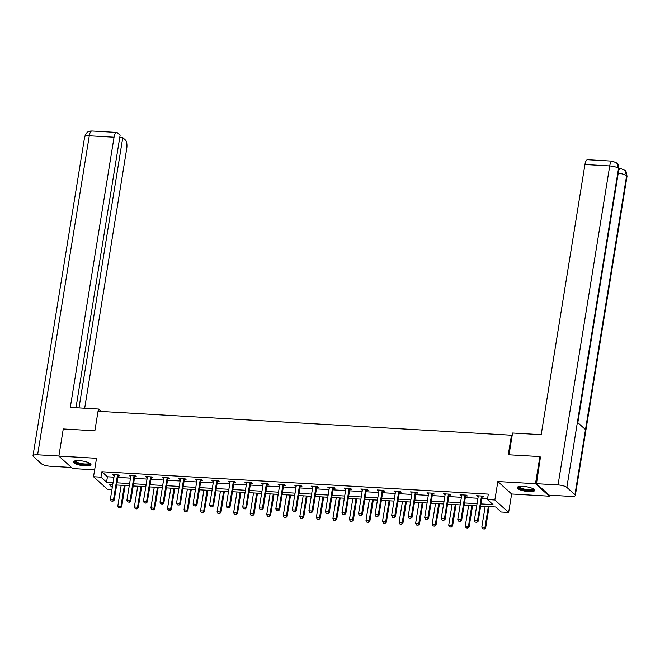 <?xml version="1.0" encoding="UTF-8"?>
<svg xmlns="http://www.w3.org/2000/svg" width="660" height="660" viewBox="0 0 660 660"><rect width="100%" height="100%" fill="white"/><g stroke="black" fill="none" stroke-linecap="round" stroke-linejoin="round"><path stroke-width="0.99" d="M85.107 465.919A8.877 2.293 -170.8 0 0 90.965 464.706A8.877 2.293 -170.8 0 0 79.299 460.663A8.877 2.293 -170.8 0 0 73.441 461.868A8.877 2.293 -170.8 0 0 85.107 465.919M528.858 491.617A8.877 2.293 -170.8 0 0 534.715 490.413A8.877 2.293 -170.8 0 0 523.042 486.37A8.877 2.293 -170.8 0 0 517.192 487.575A8.877 2.293 -170.8 0 0 528.858 491.617M111.952 489.464L107.324 489.192L93.53 476.734L100.955 477.163L106.549 482.212L113.066 482.592M512.102 435.814L511.451 435.229L98.035 411.279L94.867 430.807L63.261 428.975L58.872 456.101L72.658 468.567L94.652 469.846M549.45 495.165L549.285 496.18L535.499 483.714L497.846 481.536L494.86 499.983L508.645 512.44L501.22 512.011L495.635 506.962L480.645 506.096M497.846 481.536L511.632 493.993L549.285 496.18M511.632 493.993L508.645 512.44M511.451 435.229L508.282 454.757L539.888 456.588L540.73 457.347M539.888 456.588L535.499 483.714M481 503.91L493.028 504.603L487.435 499.546L488.309 494.126L101.838 471.735L107.423 476.792L113.949 477.163M117.892 477.394L130.49 478.129M134.434 478.351L147.031 479.086M150.975 479.308L163.581 480.043M167.524 480.274L180.122 481M184.066 481.231L196.672 481.957M200.615 482.188L213.213 482.914M217.157 483.145L229.762 483.879M233.706 484.102L246.304 484.836M250.247 485.067L262.853 485.793M266.797 486.024L279.394 486.75M283.338 486.981L295.944 487.707M299.887 487.938L312.485 488.672M316.429 488.895L329.035 489.629M332.978 489.852L345.576 490.586M349.519 490.817L362.125 491.543M366.069 491.774L378.667 492.5M382.61 492.731L395.216 493.457M399.16 493.688L411.757 494.422M415.701 494.645L428.299 495.38M432.242 495.602L444.848 496.337M448.792 496.567L461.389 497.293M465.333 497.524L477.939 498.251M481.882 498.481L487.55 498.811M482.237 496.848L483.887 496.939L482.955 496.097L476.594 495.734L478.203 496.609M465.688 495.891L467.338 495.982L466.406 495.14L460.045 494.769L461.662 495.652M449.146 494.926L450.796 495.025L449.864 494.183L443.504 493.812L445.112 494.695M432.597 493.969L434.247 494.068L433.323 493.226L426.954 492.855L428.571 493.738M416.056 493.012L417.706 493.111L416.773 492.269L410.413 491.898L412.022 492.781M399.514 492.055L401.164 492.154L400.232 491.304L393.863 490.941L395.48 491.824M382.965 491.098L384.615 491.188L383.683 490.347L377.322 489.984L378.931 490.858M366.424 490.141L368.074 490.231L367.141 489.39L360.772 489.019L362.389 489.901M349.874 489.175L351.524 489.274L350.592 488.433L344.231 488.062L345.84 488.944M333.333 488.218L334.983 488.317L334.051 487.476L327.682 487.105L329.299 487.987M316.784 487.261L318.433 487.361L317.501 486.519L311.14 486.148L312.749 487.031M300.242 486.305L301.892 486.395L300.96 485.554L294.591 485.191L296.208 486.073M283.693 485.347L285.343 485.438L284.411 484.597L278.05 484.234L279.659 485.108M267.151 484.39L268.801 484.481L267.869 483.64L261.5 483.268L263.117 484.151M250.602 483.425L252.252 483.524L251.32 482.683L244.959 482.311L246.568 483.194M234.061 482.468L235.711 482.567L234.778 481.726L228.418 481.355L230.026 482.237M217.511 481.511L219.161 481.61L218.229 480.769L211.868 480.397L213.485 481.28M200.97 480.554L202.62 480.645L201.688 479.803L195.327 479.44L196.936 480.323M184.42 479.597L186.07 479.688L185.138 478.846L178.777 478.483L180.394 479.358M167.879 478.64L169.529 478.731L168.597 477.889L162.236 477.518L163.845 478.401M151.33 477.675L152.98 477.774L152.056 476.933L145.687 476.561L147.304 477.444M134.788 476.718L136.438 476.817L135.506 475.976L129.145 475.604L130.754 476.487M118.247 475.761L119.897 475.86L118.965 475.018L112.596 474.647L114.213 475.53M93.53 476.734L96.517 458.287L58.872 456.101M101.838 471.735L100.955 477.163M487.435 499.546L494.86 499.983M112.712 484.778L109.156 484.572L112.291 487.402M476.702 505.865L464.104 505.131M460.16 504.908L447.554 504.174M443.611 503.943L431.013 503.217M427.069 502.986L414.472 502.26M410.528 502.029L397.922 501.303M393.979 501.072L381.381 500.338M377.438 500.115L364.832 499.381M360.888 499.158L348.29 498.424M344.347 498.193L331.741 497.467M327.797 497.236L315.2 496.51M311.256 496.279L298.65 495.553M294.707 495.322L282.109 494.587M278.165 494.365L265.559 493.63M261.616 493.408L249.018 492.673M245.075 492.442L232.468 491.716M228.525 491.486L215.927 490.76M211.984 490.529L199.378 489.803M195.434 489.571L182.837 488.837M178.893 488.614L166.295 487.88M162.344 487.657L149.746 486.923M145.802 486.692L133.204 485.966M129.261 485.735L116.655 485.009M117.01 482.823L129.607 483.549M133.551 483.78L146.157 484.506M150.1 484.737L162.698 485.471M166.642 485.694L179.248 486.428M183.191 486.651L195.789 487.385M199.732 487.616L212.338 488.342M216.282 488.573L228.88 489.299M232.823 489.53L245.429 490.256M249.373 490.487L261.971 491.221M265.914 491.444L278.52 492.178M282.463 492.401L295.061 493.135M299.005 493.366L311.611 494.092M315.554 494.323L328.152 495.049M332.096 495.281L344.701 496.007M348.645 496.237L361.243 496.972M365.186 497.194L377.792 497.929M381.736 498.151L394.334 498.886M398.277 499.117L410.875 499.843M414.818 500.074L427.424 500.8M431.368 501.031L443.965 501.757M447.909 501.988L460.515 502.722M464.459 502.945L477.056 503.679M107.423 476.792L106.549 482.212M477.65 495.792L477.526 496.576M461.101 494.835L460.977 495.619M444.56 493.878L444.436 494.654M428.01 492.921L427.886 493.696M411.469 491.956L411.345 492.739M394.919 490.999L394.796 491.782M378.378 490.042L378.254 490.826M361.837 489.085L361.705 489.86M345.287 488.128L345.163 488.903M328.746 487.162L328.614 487.946M312.197 486.205L312.073 486.989M295.655 485.248L295.523 486.032M279.106 484.291L278.982 485.075M262.564 483.334L262.433 484.11M246.015 482.377L245.891 483.153M229.474 481.412L229.342 482.196M212.924 480.455L212.8 481.239M196.383 479.498L196.259 480.282M179.833 478.541L179.71 479.325M163.292 477.584L163.168 478.36M146.743 476.627L146.619 477.403M130.201 475.662L130.078 476.446M113.66 474.705L113.528 475.489M475.2 522.085L476.899 522.283L475.2 522.085L474.35 520.377L478.219 496.502A1.138 1.023 -47.9 0 0 478.228 496.171L478.17 495.825M481.668 496.023L481.503 496.361A1.138 1.023 -47.9 0 0 481.404 496.691L477.535 520.558L478.203 521.169L476.899 522.283M482.608 496.081L482.18 496.972A1.138 1.023 -47.9 0 0 482.072 497.293L478.203 521.169M474.35 520.377L477.535 520.558L476.792 522.176M485.174 506.352L481.808 527.117L484.993 527.299L488.351 506.542M484.242 528.916L482.658 528.825L484.358 529.015L484.993 527.299L485.661 527.901L489.118 506.583M481.808 527.117L482.658 528.825M484.358 529.015L485.661 527.901M533.626 489.035A7.681 1.98 9.2 0 1 531.853 490.306A7.681 1.98 9.2 0 1 522.761 489.431A7.681 1.98 9.2 0 1 518.653 486.61M519.156 486.502A7.111 1.84 -170.8 0 0 523.702 488.953A7.111 1.84 -170.8 0 0 531.514 489.596A7.111 1.84 -170.8 0 0 533.189 488.779M517.457 487.138A8.819 2.277 -170.8 0 0 523.628 489.967A8.819 2.277 -170.8 0 0 532.702 490.627A8.819 2.277 -170.8 0 0 534.6 489.91M89.884 463.328A7.681 1.98 9.2 0 1 88.102 464.599A7.681 1.98 9.2 0 1 79.019 463.724A7.681 1.98 9.2 0 1 74.902 460.903M75.405 460.795A7.111 1.84 -170.8 0 0 79.959 463.246A7.111 1.84 -170.8 0 0 87.763 463.897A7.111 1.84 -170.8 0 0 89.438 463.072M73.714 461.431A8.819 2.277 -170.8 0 0 79.876 464.26A8.819 2.277 -170.8 0 0 88.951 464.92A8.819 2.277 -170.8 0 0 90.849 464.203M509.025 454.798L512.556 433.026L541.192 434.684L584.95 164.497A6.831 2.442 -86.7 0 1 587.582 159.703L612.348 161.139A6.831 2.442 -86.7 0 0 609.716 165.932L584.95 164.497M574.942 494.703L585.494 429.602L577.401 422.293L566.857 487.393L574.942 494.703A6.996 1.807 -170.8 0 1 575.33 495.445A6.996 1.807 -170.8 0 1 570.718 496.403L549.136 495.148L536.464 483.697L540.449 457.091M566.857 487.393A6.996 1.807 -170.8 0 0 558.046 484.943L536.464 483.697M618.973 168.382A6.831 2.442 -86.7 0 1 619.022 168.382L620.449 168.465L618.733 170.074M577.822 422.672L618.89 169.108A6.996 1.807 -170.8 0 0 618.527 168.382L616.811 163.02L612.348 161.139M575.33 495.445L627 176.435A6.996 1.807 -170.8 0 0 626.612 175.692L624.863 170.296L620.449 168.465M100.996 411.452L98.926 409.068L70.29 407.401L114.048 137.222L89.281 135.787L37.612 454.798L58.88 456.027M98.563 411.312L98.926 409.068M84.678 408.243L126.72 148.673A6.831 2.442 93.3 0 0 125.54 140.143L122.76 137.635L78.985 407.913M37.612 454.798A6.996 1.807 -170.8 0 0 33 455.755A6.996 1.807 -170.8 0 0 33.388 456.489L41.473 463.798A6.996 1.807 -170.8 0 0 50.284 466.249L71.453 467.478M75.982 407.731L120.12 135.242L117.34 132.734A6.831 2.442 93.3 0 0 116.68 132.429A6.831 2.442 93.3 0 0 114.048 137.222M119.757 137.462L122.76 137.635M458.659 521.128L460.358 521.317L458.659 521.128L457.809 519.42L461.678 495.544A1.138 1.023 -47.9 0 0 461.678 495.214L461.629 494.868M465.127 495.066L464.962 495.404A1.138 1.023 -47.9 0 0 464.855 495.734L460.993 519.601L461.662 520.212L460.358 521.317M466.059 495.124L465.63 496.015A1.138 1.023 -47.9 0 0 465.531 496.337L461.662 520.212M457.809 519.42L460.993 519.601L460.243 521.218M442.109 520.171L443.817 520.361L442.109 520.171L441.268 518.463L445.129 494.587A1.138 1.023 -47.9 0 0 445.137 494.257L445.079 493.903M448.577 494.109L448.412 494.447A1.138 1.023 -47.9 0 0 448.313 494.769L444.444 518.644L445.12 519.247L443.817 520.361M449.518 494.159L449.089 495.049A1.138 1.023 -47.9 0 0 448.981 495.38L445.12 519.247M441.268 518.463L444.444 518.644L443.702 520.261M468.625 505.395L465.267 526.152L468.443 526.342L471.809 505.577M467.701 527.959L466.108 527.868L467.816 528.058L468.443 526.342L469.111 526.944L472.568 505.626M465.267 526.152L466.108 527.868M467.816 528.058L469.111 526.944M452.084 504.438L448.717 525.195L451.902 525.385L455.26 504.619M451.151 527.002L449.567 526.903L451.267 527.101L451.902 525.385L452.57 525.987L456.027 504.669M448.717 525.195L449.567 526.903M451.267 527.101L452.57 525.987M425.568 519.214L427.267 519.404L425.568 519.214L424.718 517.498L428.587 493.63A1.138 1.023 -47.9 0 0 428.587 493.3L428.538 492.946M432.036 493.152L431.871 493.49A1.138 1.023 -47.9 0 0 431.764 493.812L427.903 517.688L428.571 518.29L427.267 519.404M432.968 493.202L432.539 494.092A1.138 1.023 -47.9 0 0 432.44 494.422L428.571 518.29M424.718 517.498L427.903 517.688L427.16 519.304M409.018 518.248L410.726 518.446L409.018 518.248L408.177 516.541L412.038 492.673A1.138 1.023 -47.9 0 0 412.046 492.343L411.988 491.989M415.486 492.195L415.322 492.533A1.138 1.023 -47.9 0 0 415.222 492.855L411.353 516.731L412.03 517.333L410.726 518.446M416.427 492.244L415.998 493.135A1.138 1.023 -47.9 0 0 415.891 493.465L412.03 517.333M408.177 516.541L411.353 516.731L410.611 518.347M392.477 517.291L394.177 517.49L392.477 517.291L391.627 515.584L395.497 491.716A1.138 1.023 -47.9 0 0 395.497 491.378L395.447 491.032M398.945 491.23L398.78 491.568A1.138 1.023 -47.9 0 0 398.673 491.898L394.812 515.765L395.48 516.376L394.177 517.49M399.877 491.287L399.448 492.178A1.138 1.023 -47.9 0 0 399.349 492.5L395.48 516.376M391.627 515.584L394.812 515.765L394.07 517.382M435.534 503.481L432.176 524.238L435.353 524.419L438.718 503.662M434.61 526.036L433.018 525.946L434.726 526.144L435.353 524.419L436.029 525.03L439.478 503.704M432.176 524.238L433.018 525.946M434.726 526.144L436.029 525.03M418.993 502.524L415.627 523.281L418.811 523.462L422.169 502.705M418.069 525.08L416.476 524.989L418.176 525.178L418.811 523.462L419.479 524.073L422.936 502.747M415.627 523.281L416.476 524.989M418.176 525.178L419.479 524.073M402.443 501.559L399.085 522.324L402.262 522.505L405.628 501.748M401.519 524.122L399.927 524.032L401.635 524.221L402.262 522.505L402.938 523.116L406.387 501.79M399.085 522.324L399.927 524.032M401.635 524.221L402.938 523.116M375.928 516.334L377.635 516.533L375.928 516.334L375.086 514.627L378.947 490.751A1.138 1.023 -47.9 0 0 378.955 490.421L378.906 490.075M382.396 490.273L382.231 490.611A1.138 1.023 -47.9 0 0 382.132 490.941L378.262 514.808L378.939 515.419L377.635 516.533M383.336 490.33L382.907 491.221A1.138 1.023 -47.9 0 0 382.8 491.543L378.939 515.419M375.086 514.627L378.262 514.808L377.52 516.425M385.902 500.602L382.536 521.367L385.721 521.548L389.078 500.791M384.978 523.165L383.386 523.075L385.085 523.264L385.721 521.548L386.389 522.151L389.846 500.833M382.536 521.367L383.386 523.075M385.085 523.264L386.389 522.151M359.387 515.378L361.086 515.567L359.387 515.378L358.537 513.67L362.406 489.794A1.138 1.023 -47.9 0 0 362.406 489.464L362.356 489.118M365.854 489.316L365.689 489.654A1.138 1.023 -47.9 0 0 365.59 489.984L361.721 513.851L362.389 514.462L361.086 515.567M366.787 489.373L366.358 490.264A1.138 1.023 -47.9 0 0 366.259 490.586L362.389 514.462M358.537 513.67L361.721 513.851L360.979 515.468M369.352 499.645L365.995 520.402L369.171 520.591L372.537 499.826M368.428 522.208L366.836 522.118L368.544 522.308L369.171 520.591L369.847 521.194L373.296 499.876M365.995 520.402L366.836 522.118M368.544 522.308L369.847 521.194M342.837 514.42L344.545 514.61L342.837 514.42L341.995 512.713L345.856 488.837A1.138 1.023 -47.9 0 0 345.865 488.507L345.815 488.153M349.305 488.359L349.148 488.697A1.138 1.023 -47.9 0 0 349.041 489.019L345.172 512.894L345.848 513.496L344.545 514.61M350.245 488.408L349.816 489.299A1.138 1.023 -47.9 0 0 349.709 489.629L345.848 513.496M341.995 512.713L345.172 512.894L344.429 514.511M352.811 498.688L349.445 519.445L352.63 519.635L355.987 498.869M351.887 521.251L350.295 521.153L351.995 521.351L352.63 519.635L353.298 520.237L356.755 498.919M349.445 519.445L350.295 521.153M351.995 521.351L353.298 520.237M326.296 513.463L327.995 513.653L326.296 513.463L325.446 511.747L329.315 487.88A1.138 1.023 -47.9 0 0 329.315 487.55L329.266 487.195M332.764 487.402L332.599 487.74A1.138 1.023 -47.9 0 0 332.5 488.062L328.63 511.937L329.299 512.539L327.995 513.653M333.696 487.451L333.267 488.342A1.138 1.023 -47.9 0 0 333.168 488.672L329.299 512.539M325.446 511.747L328.63 511.937L327.888 513.554M336.262 497.731L332.904 518.488L336.08 518.669L339.446 497.912M335.338 520.286L333.745 520.195L335.453 520.393L336.08 518.669L336.757 519.28L340.205 497.954M332.904 518.488L333.745 520.195M335.453 520.393L336.757 519.28M309.746 512.498L311.454 512.696L309.746 512.498L308.905 510.79L312.766 486.923A1.138 1.023 -47.9 0 0 312.774 486.593L312.724 486.238M316.214 486.445L316.058 486.783A1.138 1.023 -47.9 0 0 315.95 487.105L312.081 510.98L312.757 511.582L311.454 512.696M317.155 486.494L316.726 487.385A1.138 1.023 -47.9 0 0 316.618 487.715L312.757 511.582M308.905 510.79L312.081 510.98L311.338 512.597M319.721 496.774L316.354 517.531L319.539 517.712L322.905 496.955M318.796 519.329L317.204 519.238L318.904 519.428L319.539 517.712L320.207 518.323L323.664 496.996M316.354 517.531L317.204 519.238M318.904 519.428L320.207 518.323M293.205 511.541L294.904 511.739L293.205 511.541L292.355 509.834L296.224 485.966A1.138 1.023 -47.9 0 0 296.224 485.628L296.175 485.281M299.673 485.48L299.508 485.818A1.138 1.023 -47.9 0 0 299.409 486.148L295.54 510.015L296.208 510.626L294.904 511.739M300.605 485.537L300.176 486.428A1.138 1.023 -47.9 0 0 300.077 486.75L296.208 510.626M292.355 509.834L295.54 510.015L294.797 511.632M303.171 495.808L299.813 516.574L302.989 516.755L306.355 495.998M302.247 518.372L300.655 518.282L302.363 518.471L302.989 516.755L303.666 517.366L307.114 496.039M299.813 516.574L300.655 518.282M302.363 518.471L303.666 517.366M276.655 510.584L278.363 510.782L276.655 510.584L275.814 508.877L279.683 485.001A1.138 1.023 -47.9 0 0 279.683 484.671L279.634 484.324M283.123 484.522L282.967 484.861A1.138 1.023 -47.9 0 0 282.859 485.191L278.998 509.058L279.667 509.668L278.363 510.782M284.064 484.58L283.635 485.471A1.138 1.023 -47.9 0 0 283.528 485.793L279.667 509.668M275.814 508.877L278.998 509.058L278.248 510.675M286.63 494.851L283.264 515.617L286.448 515.798L289.814 495.041M285.706 517.415L284.113 517.324L285.813 517.514L286.448 515.798L287.116 516.4L290.573 495.082M283.264 515.617L284.113 517.324M285.813 517.514L287.116 516.4M260.114 509.627L261.814 509.817L260.114 509.627L259.264 507.919L263.134 484.044A1.138 1.023 -47.9 0 0 263.134 483.714L263.084 483.359M266.582 483.565L266.417 483.904A1.138 1.023 -47.9 0 0 266.318 484.234L262.449 508.101L263.117 508.712L261.814 509.817M267.514 483.623L267.094 484.514A1.138 1.023 -47.9 0 0 266.986 484.836L263.117 508.712M259.264 507.919L262.449 508.101L261.707 509.718M270.08 493.894L266.722 514.652L269.907 514.841L273.265 494.076M269.156 516.458L267.564 516.367L269.272 516.557L269.907 514.841L270.575 515.443L274.024 494.126M266.722 514.652L267.564 516.367M269.272 516.557L270.575 515.443M243.573 508.67L245.273 508.86L243.573 508.67L242.723 506.962L246.592 483.087A1.138 1.023 -47.9 0 0 246.592 482.757L246.543 482.402M250.033 482.608L249.876 482.947A1.138 1.023 -47.9 0 0 249.769 483.268L245.908 507.144L246.576 507.746L245.273 508.86M250.973 482.658L250.544 483.549A1.138 1.023 -47.9 0 0 250.445 483.879L246.576 507.746M242.723 506.962L245.908 507.144L245.157 508.761M253.539 492.938L250.173 513.694L253.358 513.884L256.724 493.119M252.615 515.501L251.023 515.402L252.722 515.6L253.358 513.884L254.026 514.486L257.483 493.168M250.173 513.694L251.023 515.402M252.722 515.6L254.026 514.486M227.023 507.713L228.723 507.903L227.023 507.713L226.174 505.997L230.043 482.13A1.138 1.023 -47.9 0 0 230.051 481.8L229.993 481.445M233.491 481.651L233.326 481.99A1.138 1.023 -47.9 0 0 233.227 482.311L229.358 506.187L230.026 506.789L228.723 507.903M234.432 481.701L234.003 482.592A1.138 1.023 -47.9 0 0 233.896 482.922L230.026 506.789M226.174 505.997L229.358 506.187L228.616 507.804M236.989 491.981L233.632 512.737L236.816 512.919L240.174 492.162M236.065 514.536L234.482 514.445L236.181 514.643L236.816 512.919L237.484 513.529L240.941 492.203M233.632 512.737L234.482 514.445M236.181 514.643L237.484 513.529M210.482 506.748L212.182 506.946L210.482 506.748L209.632 505.04L213.502 481.173A1.138 1.023 -47.9 0 0 213.502 480.843L213.452 480.488M216.95 480.694L216.785 481.033A1.138 1.023 -47.9 0 0 216.678 481.355L212.817 505.23L213.485 505.832L212.182 506.946M217.882 480.744L217.453 481.635A1.138 1.023 -47.9 0 0 217.354 481.965L213.485 505.832M209.632 505.04L212.817 505.23L212.066 506.847M220.448 491.023L217.082 511.781L220.267 511.962L223.633 491.205M219.524 513.579L217.932 513.488L219.632 513.678L220.267 511.962L220.935 512.572L224.392 491.246M217.082 511.781L217.932 513.488M219.632 513.678L220.935 512.572M193.933 505.791L195.64 505.989L193.933 505.791L193.091 504.083L196.952 480.216A1.138 1.023 -47.9 0 0 196.96 479.878L196.903 479.531M200.401 479.729L200.236 480.067A1.138 1.023 -47.9 0 0 200.137 480.397L196.267 504.265L196.936 504.875L195.64 505.989M201.341 479.787L200.912 480.678A1.138 1.023 -47.9 0 0 200.805 481L196.936 504.875M193.091 504.083L196.267 504.265L195.525 505.882M203.907 490.058L200.541 510.823L203.725 511.005L207.083 490.248M202.975 512.622L201.391 512.531L203.09 512.721L203.725 511.005L204.394 511.615L207.85 490.289M200.541 510.823L201.391 512.531M203.09 512.721L204.394 511.615M177.392 504.834L179.091 505.032L177.392 504.834L176.542 503.126L180.411 479.251A1.138 1.023 -47.9 0 0 180.411 478.921L180.362 478.574M183.859 478.772L183.694 479.111A1.138 1.023 -47.9 0 0 183.587 479.44L179.726 503.308L180.394 503.918L179.091 505.032M184.792 478.83L184.363 479.721A1.138 1.023 -47.9 0 0 184.264 480.043L180.394 503.918M176.542 503.126L179.726 503.308L178.975 504.925M187.357 489.101L184 509.858L187.176 510.048L190.542 489.291M186.433 511.665L184.841 511.574L186.549 511.764L187.176 510.048L187.852 510.65L191.301 489.332M184 509.858L184.841 511.574M186.549 511.764L187.852 510.65M160.842 503.877L162.55 504.067L160.842 503.877L160 502.169L163.862 478.294A1.138 1.023 -47.9 0 0 163.87 477.964L163.812 477.609M167.31 477.815L167.145 478.154A1.138 1.023 -47.9 0 0 167.046 478.483L163.177 502.351L163.853 502.961L162.55 504.067M168.25 477.873L167.821 478.764A1.138 1.023 -47.9 0 0 167.714 479.086L163.853 502.961M160 502.169L163.177 502.351L162.434 503.968M170.816 488.144L167.45 508.901L170.635 509.091L173.993 488.326M169.884 510.708L168.3 510.617L169.999 510.807L170.635 509.091L171.303 509.693L174.76 488.375M167.45 508.901L168.3 510.617M169.999 510.807L171.303 509.693M144.301 502.92L146 503.11L144.301 502.92L143.451 501.212L147.32 477.337A1.138 1.023 -47.9 0 0 147.32 477.007L147.271 476.652M150.769 476.858L150.604 477.196A1.138 1.023 -47.9 0 0 150.496 477.518L146.636 501.394L147.304 501.996L146 503.11M151.701 476.908L151.272 477.799A1.138 1.023 -47.9 0 0 151.173 478.129L147.304 501.996M143.451 501.212L146.636 501.394L145.893 503.011M154.267 487.187L150.909 507.944L154.085 508.126L157.451 487.369M153.343 509.751L151.75 509.652L153.458 509.85L154.085 508.126L154.762 508.736L158.21 487.418M150.909 507.944L151.75 509.652M153.458 509.85L154.762 508.736M127.751 501.963L129.459 502.153L127.751 501.963L126.91 500.247L130.771 476.38A1.138 1.023 -47.9 0 0 130.779 476.05L130.721 475.695M134.219 475.901L134.054 476.239A1.138 1.023 -47.9 0 0 133.955 476.561L130.086 500.437L130.762 501.039L129.459 502.153M135.16 475.951L134.731 476.842A1.138 1.023 -47.9 0 0 134.624 477.172L130.762 501.039M126.91 500.247L130.086 500.437L129.344 502.054M137.725 486.23L134.359 506.987L137.544 507.169L140.902 486.412M136.801 508.786L135.209 508.695L136.909 508.893L137.544 507.169L138.212 507.779L141.669 486.453M134.359 506.987L135.209 508.695M136.909 508.893L138.212 507.779M111.21 500.998L112.91 501.196L111.21 500.998L110.36 499.29L114.23 475.423A1.138 1.023 -47.9 0 0 114.23 475.084L114.18 474.738M117.678 474.944L117.513 475.282A1.138 1.023 -47.9 0 0 117.406 475.604L113.545 499.48L114.213 500.082L112.91 501.196M118.61 474.994L118.181 475.885A1.138 1.023 -47.9 0 0 118.082 476.215L114.213 500.082M110.36 499.29L113.545 499.48L112.802 501.097M121.176 485.273L117.818 506.03L120.994 506.212L124.361 485.455M120.252 507.829L118.66 507.738L120.367 507.928L120.994 506.212L121.671 506.822L125.119 485.496M117.818 506.03L118.66 507.738M120.367 507.928L121.671 506.822M481.404 496.691L482.072 497.293M481.503 496.361L482.18 496.972M558.046 484.943L609.716 165.932A6.996 1.807 -170.8 0 1 618.527 168.382L577.401 422.293M618.214 173.291A6.996 1.807 -170.8 0 1 626.612 175.692L585.494 429.602M116.68 132.429L91.913 130.993A6.831 2.442 -86.7 0 0 89.281 135.787A6.996 1.807 -170.8 0 0 84.67 136.744L33 455.755M464.855 495.734L465.531 496.337M464.962 495.404L465.63 496.015M448.313 494.769L448.981 495.38M448.412 494.447L449.089 495.049M431.764 493.812L432.44 494.422M431.871 493.49L432.539 494.092M415.222 492.855L415.891 493.465M415.322 492.533L415.998 493.135M398.673 491.898L399.349 492.5M398.78 491.568L399.448 492.178M382.132 490.941L382.8 491.543M382.231 490.611L382.907 491.221M365.59 489.984L366.259 490.586M365.689 489.654L366.358 490.264M349.041 489.019L349.709 489.629M349.148 488.697L349.816 489.299M332.5 488.062L333.168 488.672M332.599 487.74L333.267 488.342M315.95 487.105L316.618 487.715M316.058 486.783L316.726 487.385M299.409 486.148L300.077 486.75M299.508 485.818L300.176 486.428M282.859 485.191L283.528 485.793M282.967 484.861L283.635 485.471M266.318 484.234L266.986 484.836M266.417 483.904L267.094 484.514M249.769 483.268L250.445 483.879M249.876 482.947L250.544 483.549M233.227 482.311L233.896 482.922M233.326 481.99L234.003 482.592M216.678 481.355L217.354 481.965M216.785 481.033L217.453 481.635M200.137 480.397L200.805 481M200.236 480.067L200.912 480.678M183.587 479.44L184.264 480.043M183.694 479.111L184.363 479.721M167.046 478.483L167.714 479.086M167.145 478.154L167.821 478.764M150.496 477.518L151.173 478.129M150.604 477.196L151.272 477.799M133.955 476.561L134.624 477.172M134.054 476.239L134.731 476.842M117.406 475.604L118.082 476.215M117.513 475.282L118.181 475.885M616.811 163.02C617.777 163.045 618.469 165.074 618.89 169.108M624.863 170.296C625.837 170.296 626.546 172.343 627 176.435M91.913 130.993L90.206 131.101C89.116 131.835 87.277 130.309 84.67 136.744"/></g></svg>
